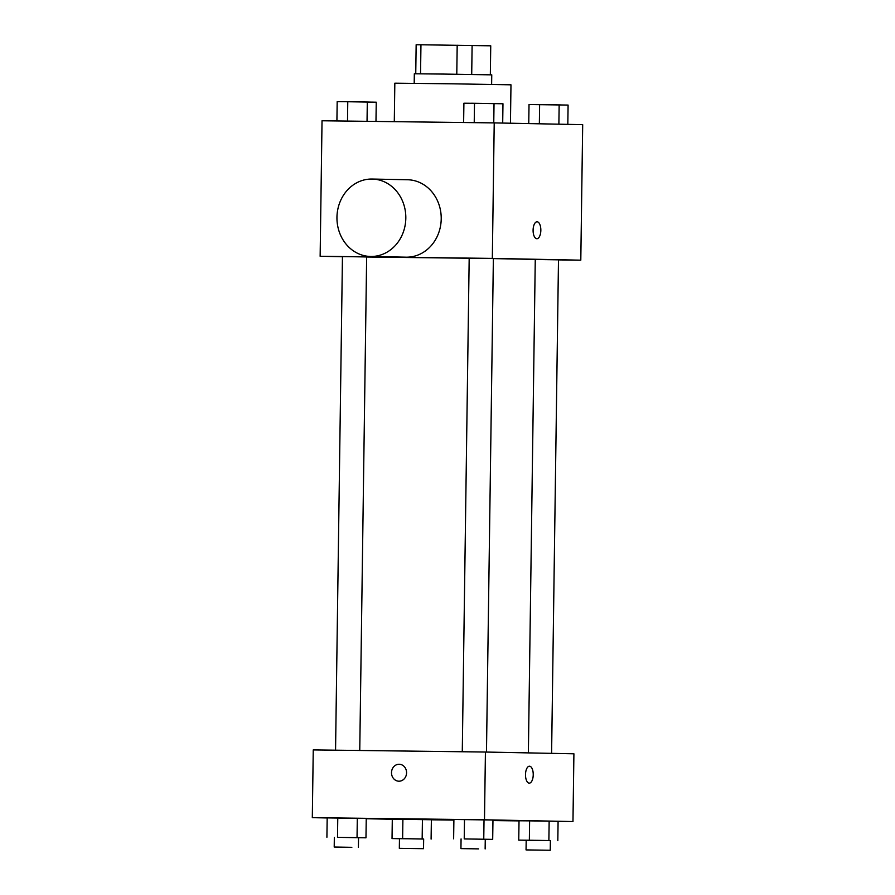 <?xml version="1.0" encoding="UTF-8"?>
<svg xmlns="http://www.w3.org/2000/svg" width="895" height="895" viewBox="0 0 895 895"><rect width="100%" height="100%" fill="white"/><g stroke="black" fill="none" stroke-linecap="round" stroke-linejoin="round"><path stroke-width="1.34" d="M420.549 73.804L420.952 44.772L416.153 44.75L415.75 73.77M420.952 44.772L490.74 45.813L490.337 74.811M471.71 74.475L472.112 45.444M414.195 83.325L414.329 73.782L443.942 74.072L491.758 74.856L491.623 84.41M456.786 74.251L457.188 45.22M510.441 123.219L510.978 84.812L452.904 83.817L394.829 83.19L394.292 121.664M342.449 256.72L320.142 256.272L322.032 120.769L494.219 122.895L582.69 124.662L580.799 260.176L558.491 259.897M320.142 256.272L492.328 258.398L494.219 122.895M492.328 258.398L580.799 260.176M537.067 221.781A8.469 3.871 -89.3 0 1 540.837 230.328A8.469 3.871 -89.3 0 1 536.866 238.719A8.469 3.871 -89.3 0 1 533.096 230.205A8.469 3.871 -89.3 0 1 537.078 221.781A8.469 3.871 -89.3 0 1 540.837 230.328A8.469 3.871 -89.3 0 1 536.866 238.719M528.374 752.896L535.266 259.405L493.369 258.599M469.17 258.23L366.648 257.01M359.756 750.48L366.648 256.954L354.554 256.753L342.449 256.619L335.558 750.178M486.477 752.057L493.369 258.521L481.275 258.319L469.181 258.185L462.279 751.744M551.6 753.355L558.491 259.83L535.266 259.483M407.314 179.75A38.72 34.435 91.1 0 1 407.549 179.75A38.72 34.435 91.1 0 1 441.213 219.152A38.72 34.435 91.1 0 1 406.006 257.178L370.608 256.473A38.72 34.435 91.1 0 1 336.956 217.205A38.72 34.435 91.1 0 1 371.928 179.045A38.72 34.435 91.1 0 1 372.163 179.045A38.72 34.435 91.1 0 1 405.815 218.447A38.72 34.435 91.1 0 1 370.608 256.473M327.178 817.952L312.31 817.661L313.25 749.909L485.426 752.035L573.908 753.803L572.968 821.554L558.088 821.375M312.31 817.661L484.486 819.786L485.426 752.035M484.486 819.786L572.968 821.554M529.471 766.209A8.469 3.871 -89.3 0 1 533.23 774.757A8.469 3.871 -89.3 0 1 529.258 783.147A8.469 3.871 -89.3 0 1 525.499 774.634A8.469 3.871 -89.3 0 1 529.471 766.209A8.469 3.871 -89.3 0 1 533.241 774.757A8.469 3.871 -89.3 0 1 529.258 783.147M326.91 837.261L327.178 817.896L366.245 818.444L337.773 817.996L337.505 837.351L365.977 837.809L337.505 837.351M526.182 840.271L518.753 840.125L519.022 820.771L529.616 820.86L558.088 821.319L529.616 820.86L529.348 840.226L550.38 840.606M392.301 819.261L366.245 818.735M519.022 820.894L492.966 820.57M453.888 820.088L431.368 819.809M453.631 838.828L453.899 819.462L492.966 820.021L464.494 819.563L464.225 838.917L492.697 839.376L464.225 838.917M399.461 838.704L392.032 838.559L392.301 819.205L402.895 819.294L431.368 819.753L402.895 819.294L402.627 838.66L423.659 839.04M398.868 781.201A8.469 7.529 91.1 0 1 391.507 772.609A8.469 7.529 91.1 0 1 399.159 764.263A8.469 7.529 91.1 0 1 399.204 764.263A8.469 7.529 91.1 0 1 406.565 772.877A8.469 7.529 91.1 0 1 398.868 781.201A8.469 7.529 91.1 0 1 391.507 772.609A8.469 7.529 91.1 0 1 399.159 764.263A8.469 7.529 91.1 0 1 399.204 764.263M392.032 838.559L402.627 838.66M423.525 848.684L423.659 839.007L411.566 838.794L399.461 838.671L399.327 848.348L423.525 848.684L399.327 848.348M422.16 838.928L422.429 819.574M431.099 839.107L431.368 819.753M392.301 819.205L402.895 819.294M357.038 837.63L357.306 818.276M365.977 837.809L366.245 818.444M327.178 817.896L337.773 817.996M351.836 847.319L334.204 847.039L351.836 847.319M518.753 840.125L529.348 840.226M550.246 850.25L550.38 840.573L538.287 840.36L526.193 840.237L526.047 849.914L550.246 850.25L526.047 849.914M548.881 840.494L549.15 821.14M557.82 840.673L558.088 821.319M519.022 820.771L529.616 820.86M483.759 839.197L484.027 819.842M492.697 839.376L492.966 820.021M453.899 819.462L464.494 819.563M478.556 848.885L460.936 848.605L478.556 848.885M336.912 120.948L337.18 101.65L347.775 101.739L376.247 102.198L375.978 121.429M347.506 121.082L347.775 101.739M367.039 121.317L367.308 102.019M368.818 102.052L344.62 101.672M528.755 123.588L529.023 104.514L568.09 105.073L567.822 124.371M539.349 123.801L539.618 104.614M558.883 124.192L559.151 104.894M560.662 104.916L536.463 104.581M463.632 122.514L463.901 103.216L474.495 103.305L502.968 103.764L502.699 123.062M474.227 122.649L474.495 103.305M493.76 122.883L494.029 103.585M495.539 103.619L471.341 103.238M407.549 179.75L372.163 179.045M358.403 847.375L358.537 837.698M334.204 847.039L334.338 837.362M485.135 848.952L485.269 839.264M460.936 848.605L461.07 838.928"/></g></svg>
